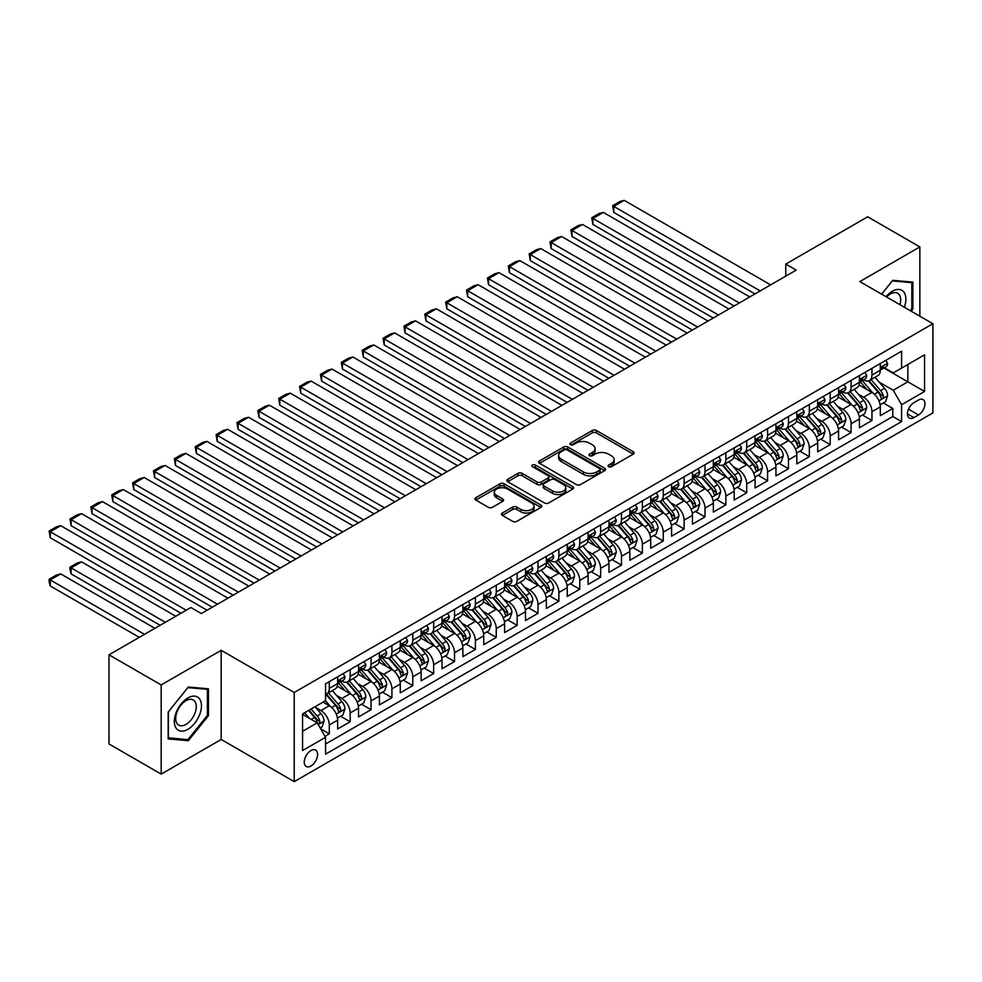 <?xml version="1.0" encoding="UTF-8"?>
<svg xmlns="http://www.w3.org/2000/svg" width="982" height="982" viewBox="0 0 982 982"><rect width="100%" height="100%" fill="white"/><g stroke="black" fill="none" stroke-linecap="round" stroke-linejoin="round"><path stroke-width="1.47" d="M608.619 466.695A2.025 1.166 0 0 0 611.479 466.695L633.255 454.126A2.897 1.669 0 0 0 634.102 452.947A2.897 1.669 0 0 0 633.255 451.757L596.381 430.472A2.897 1.669 0 0 0 592.281 430.472L570.517 443.042A2.025 1.166 0 0 0 569.916 443.864A2.025 1.166 0 0 0 570.517 444.699A2.025 1.166 0 0 0 573.378 444.699L576.201 443.066A9.268 5.352 0 0 1 589.31 443.066L592.379 444.846A9.268 5.352 0 0 1 595.092 448.627A9.268 5.352 0 0 1 592.379 452.407L589.568 454.04A2.025 1.166 0 0 0 588.967 454.862A2.025 1.166 0 0 0 589.568 455.697A2.025 1.166 0 0 0 592.428 455.697L595.252 454.065A9.268 5.352 0 0 1 608.361 454.065L611.43 455.844A9.268 5.352 0 0 1 614.155 459.625A9.268 5.352 0 0 1 611.43 463.406L608.619 465.038A2.025 1.166 0 0 0 608.018 465.861A2.025 1.166 0 0 0 608.619 466.695L608.619 465.038M310.926 765.985A9.439 5.45 120 0 0 317.1 757.662A9.439 5.45 120 0 0 315.652 750.088A9.439 5.45 120 0 0 310.926 750.555A9.439 5.45 120 0 0 304.764 758.877A9.439 5.45 120 0 0 306.212 766.451A9.439 5.45 120 0 0 310.926 765.985M502.342 513.034A2.897 1.669 0 0 0 501.495 514.212A2.897 1.669 0 0 0 502.342 515.39L512.69 521.368A2.897 1.669 0 0 0 516.79 521.368L540.959 507.412A2.897 1.669 0 0 0 541.806 506.233A2.897 1.669 0 0 0 540.959 505.043L504.085 483.758A2.897 1.669 0 0 0 499.985 483.758L475.816 497.714A2.897 1.669 0 0 0 474.969 498.893A2.897 1.669 0 0 0 475.816 500.083L488.312 507.289A2.897 1.669 0 0 0 492.412 507.289L502.747 501.323A2.897 1.669 0 0 0 503.606 500.133A2.897 1.669 0 0 0 502.747 498.954L496.561 495.37A7.746 4.48 0 0 1 494.29 492.215A7.746 4.48 0 0 1 499.065 488.079A7.746 4.48 0 0 1 507.51 489.048L531.79 503.066A7.746 4.48 0 0 1 534.061 506.233A7.746 4.48 0 0 1 529.273 510.358A7.746 4.48 0 0 1 520.828 509.388L516.79 507.056A2.897 1.669 0 0 0 512.69 507.056L502.342 513.034L502.342 515.39M221.183 650.305L161.183 684.945L109.002 654.822L109.002 743.988L161.183 774.111L221.183 739.471L294.232 781.647L294.232 692.47L221.183 650.305L221.183 739.471M919.852 316.216L919.852 246.924L859.851 281.576L932.9 323.741L294.232 692.47M919.852 246.924L867.683 216.801L785.76 264.097L785.76 276.151M109.002 654.822L190.925 607.527L201.359 613.554L796.193 270.124L785.76 264.097M576.397 484.58A2.897 1.669 0 0 0 580.497 484.58L604.679 470.623A2.897 1.669 0 0 0 605.526 469.445A2.897 1.669 0 0 0 604.679 468.254L567.792 446.97A2.897 1.669 0 0 0 563.705 446.97L539.523 460.926A2.897 1.669 0 0 0 538.676 462.105A2.897 1.669 0 0 0 539.523 463.295L576.397 484.58M533.263 467.137A2.025 1.166 0 0 1 535.325 467.42L535.325 465.014L572.813 486.655A2.897 1.669 0 0 1 573.66 487.833A2.897 1.669 0 0 1 572.813 489.024L548.643 502.98A2.897 1.669 0 0 1 544.544 502.98L507.669 481.683L507.669 479.314A2.897 1.669 0 0 0 506.822 480.505A2.897 1.669 0 0 0 507.669 481.683M507.669 479.314L518.017 473.349A2.897 1.669 0 0 1 522.117 473.349L537.068 481.978A2.897 1.669 0 0 0 541.168 481.978L548.03 478.013A2.897 1.669 0 0 0 548.877 476.835A2.897 1.669 0 0 0 548.03 475.656L532.453 466.659A2.025 1.166 0 0 1 531.863 465.836A2.025 1.166 0 0 1 533.116 464.756A2.025 1.166 0 0 1 535.325 465.014M324.968 736.304L329.301 733.812L320.635 728.804M315.713 707.531L320.954 710.551A11.809 6.813 60 0 1 329.301 725.011L337.648 720.187L337.648 728.988L350.169 721.758L340.668 716.271M336.58 695.477L341.822 698.497A11.809 6.813 60 0 1 350.169 712.957L358.516 708.145L358.516 716.934L371.036 709.704L361.548 704.229M357.448 683.423L362.689 686.455A11.809 6.813 60 0 1 371.036 700.915L379.396 696.091L379.396 704.892L391.916 697.662L382.415 692.175M378.328 671.381L383.569 674.401A11.809 6.813 60 0 1 391.916 688.861L400.263 684.037L400.263 692.838L412.784 685.608L403.283 680.121M399.195 659.327L404.437 662.347A11.809 6.813 60 0 1 412.784 676.807L421.131 671.995L421.131 680.784L433.651 673.554L424.163 668.079M420.063 647.273L425.304 650.305A11.809 6.813 60 0 1 433.651 664.765L442.01 659.941L442.01 668.742L454.531 661.512L445.03 656.025M440.943 635.231L446.184 638.251A11.809 6.813 60 0 1 454.531 652.711L462.878 647.887L462.878 656.688L475.398 649.458L465.898 643.971M461.81 623.177L467.051 626.197A11.809 6.813 60 0 1 475.398 640.657L483.745 635.845L483.745 644.634L496.266 637.404L486.777 631.929M482.678 611.123L487.919 614.155A11.809 6.813 60 0 1 496.266 628.615L504.613 623.791L504.613 632.592L517.146 625.362L507.645 619.875M503.557 599.081L508.799 602.101A11.809 6.813 60 0 1 517.146 616.561L525.493 611.737L525.493 620.538L538.013 613.308L528.512 607.821M524.425 587.027L529.666 590.047A11.809 6.813 60 0 1 538.013 604.507L546.36 599.695L546.36 608.484L558.881 601.254L549.392 595.779M545.292 574.973L550.534 578.005A11.809 6.813 60 0 1 558.881 592.465L567.228 587.641L567.228 596.442L579.761 589.212L570.26 583.725M566.172 562.932L571.401 565.951A11.809 6.813 60 0 1 579.761 580.411L588.108 575.587L588.108 584.388L600.628 577.158L591.127 571.671M587.04 550.877L592.281 553.897A11.809 6.813 60 0 1 600.628 568.357L608.975 563.545L608.975 572.334L621.496 565.104L612.007 559.63M607.907 538.823L613.149 541.855A11.809 6.813 60 0 1 621.496 556.315L629.843 551.491L629.843 560.292L642.375 553.062L632.874 547.575M628.787 526.782L634.016 529.801A11.809 6.813 60 0 1 642.375 544.261L650.722 539.437L650.722 548.238L663.243 541.008L653.742 535.521M649.654 514.728L654.896 517.747A11.809 6.813 60 0 1 663.243 532.207L671.59 527.395L671.59 536.184L684.11 528.954L674.622 523.48M670.522 502.674L675.763 505.705A11.809 6.813 60 0 1 684.11 520.165L692.457 515.341L692.457 524.143L704.99 516.913L695.489 511.426M691.389 490.619L696.631 493.651A11.809 6.813 60 0 1 704.99 508.111L713.337 503.287L713.337 512.088L725.858 504.858L716.357 499.372M712.269 478.578L717.511 481.597A11.809 6.813 60 0 1 725.858 496.057L734.205 491.245L734.205 500.034L746.725 492.804L737.237 487.33M733.137 466.524L738.378 469.556A11.809 6.813 60 0 1 746.725 484.016L755.072 479.191L755.072 487.993L767.593 480.763L758.104 475.276M754.004 454.47L759.246 457.502A11.809 6.813 60 0 1 767.593 471.961L775.952 467.137L775.952 475.939L788.472 468.709L778.972 463.222M774.884 442.428L780.125 445.447A11.809 6.813 60 0 1 788.472 459.907L796.819 455.096L796.819 463.885L809.34 456.655L799.839 451.18M795.751 430.374L800.993 433.406A11.809 6.813 60 0 1 809.34 447.866L817.687 443.042L817.687 451.843L830.207 444.613L820.719 439.126M816.619 418.32L821.86 421.352A11.809 6.813 60 0 1 830.207 435.812L838.567 430.988L838.567 439.789L851.087 432.559L841.586 427.072M837.499 406.278L842.74 409.298A11.809 6.813 60 0 1 851.087 423.758L859.434 418.946L859.434 427.735L871.955 420.505L871.955 411.716A11.809 6.813 -120 0 0 863.608 397.256L858.366 394.224M862.454 415.03L871.955 420.505M337.648 720.187A11.809 6.813 -120 0 0 329.301 705.727L323.041 702.118M358.516 708.145A11.809 6.813 -120 0 0 350.169 693.685L337.268 686.234M379.396 696.091A11.809 6.813 -120 0 0 371.036 681.631L358.135 674.18M400.263 684.037A11.809 6.813 -120 0 0 391.916 669.577L379.003 662.126M421.131 671.995A11.809 6.813 -120 0 0 412.784 657.535L399.883 650.084M442.01 659.941A11.809 6.813 -120 0 0 433.651 645.481L420.75 638.03M462.878 647.887A11.809 6.813 -120 0 0 454.531 633.427L441.618 625.976M483.745 635.845A11.809 6.813 -120 0 0 475.398 621.385L462.485 613.934M504.613 623.791A11.809 6.813 -120 0 0 496.266 609.331L483.365 601.88M525.493 611.737A11.809 6.813 -120 0 0 517.146 597.277L504.232 589.826M546.36 599.695A11.809 6.813 -120 0 0 538.013 585.235L525.1 577.784M567.228 587.641A11.809 6.813 -120 0 0 558.881 573.181L545.98 565.73M588.108 575.587A11.809 6.813 -120 0 0 579.761 561.127L566.847 553.676M608.975 563.545A11.809 6.813 -120 0 0 600.628 549.085L587.715 541.634M629.843 551.491A11.809 6.813 -120 0 0 621.496 537.031L608.595 529.58M650.722 539.437A11.809 6.813 -120 0 0 642.375 524.977L629.462 517.526M671.59 527.395A11.809 6.813 -120 0 0 663.243 512.935L650.329 505.485M692.457 515.341A11.809 6.813 -120 0 0 684.11 500.881L671.209 493.43M713.337 503.287A11.809 6.813 -120 0 0 704.99 488.827L692.077 481.376M734.205 491.245A11.809 6.813 -120 0 0 725.858 476.786L712.944 469.335M755.072 479.191A11.809 6.813 -120 0 0 746.725 464.732L733.824 457.281M775.952 467.137A11.809 6.813 -120 0 0 767.593 452.677L754.692 445.227M796.819 455.096A11.809 6.813 -120 0 0 788.472 440.636L775.559 433.185M817.687 443.042A11.809 6.813 -120 0 0 809.34 428.582L796.439 421.131M838.567 430.988A11.809 6.813 -120 0 0 830.207 416.528L817.306 409.077M859.434 418.946A11.809 6.813 -120 0 0 851.087 404.486L838.174 397.035M918.501 400.018L913.911 402.669A9.145 5.278 120 0 0 907.933 410.734A9.145 5.278 120 0 0 909.332 418.074A9.145 5.278 120 0 0 913.911 417.62L918.501 414.969A9.145 5.278 120 0 0 924.479 406.904A9.145 5.278 120 0 0 923.068 399.564A9.145 5.278 120 0 0 918.501 400.018M294.232 781.647L932.9 412.919L932.9 323.741M302.579 731.283L317.198 722.838L325.545 737.298L325.545 754.176L901.599 421.597L901.599 404.719L893.239 390.259L879.234 382.17M325.545 737.298L302.579 750.555L302.579 713.926L325.545 700.669L325.545 683.803L901.599 351.225L901.599 368.09L924.553 354.833L924.553 391.462L901.599 404.719M341.711 681.091L341.822 681.152A11.809 6.813 60 0 0 347.726 681.729L356.073 676.917A11.809 6.813 -120 0 0 358.516 671.504L358.516 664.765M362.579 669.037L362.689 669.098A11.809 6.813 60 0 0 368.594 669.687L376.941 664.863A11.809 6.813 -120 0 0 379.396 659.462L379.396 652.711M383.459 656.983L383.569 657.044A11.809 6.813 60 0 0 389.473 657.633L397.82 652.809A11.809 6.813 -120 0 0 400.263 647.408L400.263 640.657M404.326 644.941L404.437 645.002A11.809 6.813 60 0 0 410.341 645.579L418.688 640.767A11.809 6.813 -120 0 0 421.131 635.354L421.131 628.615M425.194 632.887L425.304 632.948A11.809 6.813 60 0 0 431.208 633.537L439.555 628.713A11.809 6.813 -120 0 0 442.01 623.312L442.01 616.561M446.073 620.833L446.184 620.894A11.809 6.813 60 0 0 452.076 621.483L460.435 616.659A11.809 6.813 -120 0 0 462.878 611.258L462.878 604.507M466.941 608.791L467.051 608.852A11.809 6.813 60 0 0 472.956 609.429L481.303 604.617A11.809 6.813 -120 0 0 483.745 599.204L483.745 592.465M487.808 596.737L487.919 596.798A11.809 6.813 60 0 0 493.823 597.387L502.17 592.563A11.809 6.813 -120 0 0 504.613 587.162L504.613 580.411M508.688 584.683L508.799 584.744A11.809 6.813 60 0 0 514.691 585.333L523.05 580.509A11.809 6.813 -120 0 0 525.493 575.108L525.493 568.357M529.556 572.641L529.666 572.702A11.809 6.813 60 0 0 535.571 573.279L543.918 568.468A11.809 6.813 -120 0 0 546.36 563.054L546.36 556.315M550.423 560.587L550.534 560.648A11.809 6.813 60 0 0 556.438 561.238L564.785 556.413A11.809 6.813 -120 0 0 567.228 551.012L567.228 544.261M571.303 548.533L571.401 548.594A11.809 6.813 60 0 0 577.306 549.183L585.665 544.359A11.809 6.813 -120 0 0 588.108 538.958L588.108 532.207M592.171 536.491L592.281 536.553A11.809 6.813 60 0 0 598.185 537.129L606.532 532.318A11.809 6.813 -120 0 0 608.975 526.904L608.975 520.165M613.038 524.437L613.149 524.498A11.809 6.813 60 0 0 619.053 525.088L627.4 520.264A11.809 6.813 -120 0 0 629.843 514.863L629.843 508.111M633.918 512.383L634.016 512.444A11.809 6.813 60 0 0 639.92 513.034L648.267 508.21A11.809 6.813 -120 0 0 650.722 502.809L650.722 496.057M654.785 500.341L654.896 500.403A11.809 6.813 60 0 0 660.8 500.98L669.147 496.168A11.809 6.813 -120 0 0 671.59 490.755L671.59 484.016M675.653 488.287L675.763 488.349A11.809 6.813 60 0 0 681.668 488.938L690.015 484.114A11.809 6.813 -120 0 0 692.457 478.713L692.457 471.961M696.52 476.233L696.631 476.295A11.809 6.813 60 0 0 702.535 476.884L710.882 472.06A11.809 6.813 -120 0 0 713.337 466.659L713.337 459.907M717.4 464.191L717.511 464.253A11.809 6.813 60 0 0 723.415 464.83L731.762 460.018A11.809 6.813 -120 0 0 734.205 454.605L734.205 447.866M738.268 452.137L738.378 452.199A11.809 6.813 60 0 0 744.282 452.788L752.629 447.964A11.809 6.813 -120 0 0 755.072 442.563L755.072 435.812M759.135 440.083L759.246 440.145A11.809 6.813 60 0 0 765.15 440.734L773.497 435.91A11.809 6.813 -120 0 0 775.952 430.509L775.952 423.758M780.015 428.042L780.125 428.103A11.809 6.813 60 0 0 786.03 428.68L794.377 423.868A11.809 6.813 -120 0 0 796.819 418.455L796.819 411.716M800.882 415.987L800.993 416.049A11.809 6.813 60 0 0 806.897 416.638L815.244 411.814A11.809 6.813 -120 0 0 817.687 406.413L817.687 399.662M821.75 403.933L821.86 403.995A11.809 6.813 60 0 0 827.765 404.584L836.112 399.76A11.809 6.813 -120 0 0 838.567 394.359L838.567 387.608M842.63 391.892L842.74 391.953A11.809 6.813 60 0 0 848.644 392.53L856.991 387.718A11.809 6.813 -120 0 0 859.434 382.305L859.434 375.566M325.545 744.049L892.822 416.528L892.822 408.463L880.302 415.693L880.302 406.892A11.809 6.813 -120 0 0 871.955 392.432L859.054 384.981M863.497 379.838L863.608 379.899A11.809 6.813 -120 0 0 869.512 380.488A11.809 6.813 -120 0 0 871.955 375.075L871.955 368.336M869.512 380.488L877.859 375.664A11.809 6.813 -120 0 0 880.302 370.263L880.302 363.512M329.301 681.631L329.301 688.382A11.809 6.813 60 0 1 326.859 693.783A11.809 6.813 60 0 1 325.545 694.262M326.859 693.783L335.206 688.959A11.809 6.813 -120 0 0 337.648 683.558L337.648 676.807M350.169 669.577L350.169 676.328A11.809 6.813 60 0 1 347.726 681.729M371.036 657.535L371.036 664.274A11.809 6.813 60 0 1 368.594 669.687M391.916 645.481L391.916 652.232A11.809 6.813 60 0 1 389.473 657.633M412.784 633.427L412.784 640.178A11.809 6.813 60 0 1 410.341 645.579M433.651 621.385L433.651 628.124A11.809 6.813 60 0 1 431.208 633.537M454.531 609.331L454.531 616.082A11.809 6.813 60 0 1 452.076 621.483M475.398 597.277L475.398 604.028A11.809 6.813 60 0 1 472.956 609.429M496.266 585.235L496.266 591.974A11.809 6.813 60 0 1 493.823 597.387M517.146 573.181L517.146 579.932A11.809 6.813 60 0 1 514.691 585.333M538.013 561.127L538.013 567.878A11.809 6.813 60 0 1 535.571 573.279M558.881 549.085L558.881 555.824A11.809 6.813 60 0 1 556.438 561.238M579.761 537.031L579.761 543.783A11.809 6.813 60 0 1 577.306 549.183M600.628 524.977L600.628 531.728A11.809 6.813 60 0 1 598.185 537.129M621.496 512.935L621.496 519.674A11.809 6.813 60 0 1 619.053 525.088M642.375 500.881L642.375 507.633A11.809 6.813 60 0 1 639.92 513.034M663.243 488.827L663.243 495.579A11.809 6.813 60 0 1 660.8 500.98M684.11 476.786L684.11 483.525A11.809 6.813 60 0 1 681.668 488.938M704.99 464.732L704.99 471.483A11.809 6.813 60 0 1 702.535 476.884M725.858 452.677L725.858 459.429A11.809 6.813 60 0 1 723.415 464.83M746.725 440.636L746.725 447.375A11.809 6.813 60 0 1 744.282 452.788M767.593 428.582L767.593 435.333A11.809 6.813 60 0 1 765.15 440.734M788.472 416.528L788.472 423.279A11.809 6.813 60 0 1 786.03 428.68M809.34 404.486L809.34 411.225A11.809 6.813 60 0 1 806.897 416.638M830.207 392.432L830.207 399.183A11.809 6.813 60 0 1 827.765 404.584M851.087 380.378L851.087 387.129A11.809 6.813 60 0 1 848.644 392.53M851.087 423.758L851.087 432.559M830.207 435.812L830.207 444.613M809.34 447.866L809.34 456.655M788.472 459.907L788.472 468.709M767.593 471.961L767.593 480.763M746.725 484.016L746.725 492.804M725.858 496.057L725.858 504.858M704.99 508.111L704.99 516.913M684.11 520.165L684.11 528.954M663.243 532.207L663.243 541.008M642.375 544.261L642.375 553.062M621.496 556.315L621.496 565.104M600.628 568.357L600.628 577.158M579.761 580.411L579.761 589.212M558.881 592.465L558.881 601.254M538.013 604.507L538.013 613.308M517.146 616.561L517.146 625.362M496.266 628.615L496.266 637.404M475.398 640.657L475.398 649.458M454.531 652.711L454.531 661.512M433.651 664.765L433.651 673.554M412.784 676.807L412.784 685.608M391.916 688.861L391.916 697.662M371.036 700.915L371.036 709.704M350.169 712.957L350.169 721.758M329.301 725.011L329.301 733.812M317.198 722.838L302.579 714.405M893.239 390.259L907.859 381.826L907.859 364.469L924.553 354.833M883.947 368.029L924.553 391.462M884.365 367.784L893.239 372.915L901.599 368.09M161.183 684.945L161.183 774.111M883.334 402.976L892.822 408.463M892.822 416.528L901.599 421.597M911.112 311.159L912.867 308.974L912.867 282.116L892.724 280.324L881.615 294.134M168.168 738.918L188.311 740.723L208.454 715.669L208.454 688.812L188.311 687.007L168.168 712.06L168.168 738.918M911.824 308.373L912.867 308.974M207.411 715.056L208.454 715.669M186.187 739.495L188.311 740.723M609.429 466.978L611.43 465.824A9.268 5.352 0 0 0 614.155 462.031L614.155 459.625M595.092 448.627L595.092 451.033A9.268 5.352 0 0 1 592.379 454.826L590.378 455.979M633.218 454.15L596.381 432.878A2.897 1.669 0 0 0 592.281 432.878L571.328 444.981M604.63 470.648L567.792 449.375A2.897 1.669 0 0 0 563.705 449.375L539.56 463.32L539.523 460.926M599.548 470.268A2.025 1.166 0 0 0 600.149 469.445A2.025 1.166 0 0 0 599.548 468.61L567.179 449.928A2.025 1.166 0 0 0 564.319 449.928L561.348 451.646A9.268 5.352 0 0 0 558.623 455.427A9.268 5.352 0 0 0 561.348 459.208L583.468 471.986A9.268 5.352 0 0 0 596.577 471.986L599.548 470.268L599.548 472.686A2.025 1.166 0 0 0 600.149 471.851L600.149 469.445M558.623 455.427L558.623 457.833A9.268 5.352 0 0 0 561.348 461.626L561.348 459.208M599.548 472.686L596.577 474.392A9.268 5.352 0 0 1 583.468 474.392L561.348 461.626M507.706 481.708L518.017 475.754L518.017 473.349M548.877 476.835L548.877 479.241A2.897 1.669 0 0 1 548.03 480.431L541.168 484.396A2.897 1.669 0 0 1 537.068 484.396L522.117 475.754A2.897 1.669 0 0 0 518.017 475.754M535.325 467.42L572.776 489.036M552.584 490.939A7.746 4.48 0 0 0 561.029 491.908A7.746 4.48 0 0 0 565.816 487.772A7.746 4.48 0 0 0 563.545 484.617L554.99 479.67A2.897 1.669 0 0 0 550.89 479.67L544.028 483.635A2.897 1.669 0 0 0 543.181 484.813A2.897 1.669 0 0 0 544.028 486.004L552.584 490.939L552.584 493.345A7.746 4.48 0 0 0 561.029 494.314A7.746 4.48 0 0 0 565.816 490.19L565.816 487.772M543.181 484.813L543.181 487.232A2.897 1.669 0 0 0 544.028 488.41L544.028 486.004M552.584 493.345L544.028 488.41M534.061 506.233L534.061 508.639A7.746 4.48 0 0 1 529.273 512.776A7.746 4.48 0 0 1 520.828 511.806L516.79 509.462A2.897 1.669 0 0 0 512.69 509.462L502.379 515.415M494.29 492.215L494.29 494.621A7.746 4.48 0 0 0 496.561 497.788L496.561 495.37M502.747 498.954L502.747 501.323L496.561 497.788M540.922 507.436L504.085 486.164A2.897 1.669 0 0 0 499.985 486.164L475.853 500.096L475.816 497.714M880.13 404.83L885.519 401.712L887.605 395.685A7.819 4.517 -120 0 0 884.561 388.344L875.023 377.297M873.121 393.193L862.221 380.574M613.775 260.598L713.227 318.021L572.027 236.502L570.886 229.813L578.189 225.602L582.473 224.448L572.027 230.475L572.027 236.502M866.91 389.523L860.588 382.194A18.744 10.827 -120 0 0 860.011 381.544M868.444 380.906L878.092 392.076A7.819 4.517 60 0 1 880.879 397.465C882.057 399.036 882.892 398.557 883.383 396.016A7.819 4.517 -120 0 0 880.596 390.627L871.059 379.592M869.009 380.721L879.381 392.726A3.989 2.295 60 0 1 880.388 394.285L883.383 396.016M880.879 397.465L881.455 398.385M760.191 290.905L613.775 206.38L613.775 212.407L754.974 293.925M885.838 360.32L887.605 363.389A7.819 4.517 60 0 1 885.985 366.851L882.02 369.134A7.819 4.517 -120 0 0 883.383 367.342L883.223 366.642M770.625 284.878L624.208 200.353L613.775 206.38L612.633 205.717L619.937 201.494L624.208 200.353M880.559 369.502L880.596 369.502A7.819 4.517 -120 0 0 882.02 369.134M882.376 366.752L883.383 367.342C882.892 366.163 882.057 366.642 880.879 368.79A7.819 4.517 60 0 1 880.302 369.895M613.775 212.407L612.633 205.717M904.324 307.256A19.186 11.072 120 0 0 892.307 291.273A19.186 11.072 120 0 0 886.022 296.674M899.942 304.715A14.521 8.384 120 0 0 897.671 293.262A14.521 8.384 120 0 0 890.404 293.974A14.521 8.384 120 0 0 886.599 297.018M881.664 294.158L892.307 280.913L911.824 282.656L911.824 308.679L910.228 310.656M910.523 281.908L911.824 282.656M199.641 714.675A19.186 11.072 120 0 0 194.681 696.14A19.186 11.072 120 0 0 176.146 712.576A19.186 11.072 120 0 0 181.118 731.111A19.186 11.072 120 0 0 199.641 714.675M194.89 713.325A14.521 8.384 120 0 0 193.258 699.945A14.521 8.384 120 0 0 177.091 711.729A14.521 8.384 120 0 0 178.724 725.109A14.521 8.384 120 0 0 194.89 713.325M168.376 737.899L168.376 711.876L187.893 687.609L207.411 689.352L207.411 715.362L187.893 739.642L168.168 737.777M206.122 688.603L207.411 689.352M859.262 416.871L864.651 413.766L866.738 407.739A7.819 4.517 -120 0 0 863.694 400.386L854.156 389.351M852.241 405.247L841.341 392.628M592.907 272.652L692.359 330.075L551.16 248.556L550.018 241.867L557.322 237.644L561.594 236.502L551.16 242.529L551.16 248.556M846.042 401.564L839.72 394.248A18.744 10.827 -120 0 0 839.131 393.598M847.576 392.96L857.225 404.13A7.819 4.517 60 0 1 860.011 409.519C861.189 411.09 862.024 410.599 862.515 408.07A7.819 4.517 -120 0 0 859.729 402.681L850.191 391.634M848.141 392.775L858.501 404.78A3.989 2.295 60 0 1 859.508 406.339L862.515 408.07M860.011 409.519L860.576 410.439M838.383 428.925L843.784 425.807L845.87 419.78A7.819 4.517 -120 0 0 842.814 412.44L833.288 401.405M831.373 417.289L820.473 404.67M572.027 284.706L671.479 342.117L530.292 260.598L529.138 253.921L536.442 249.698L540.726 248.556L530.292 254.584L530.292 260.598M825.175 413.618L818.841 406.29A18.744 10.827 -120 0 0 818.264 405.64M826.709 405.014L836.345 416.172A7.819 4.517 60 0 1 839.144 421.56C840.31 423.132 841.144 422.653 841.648 420.112A7.819 4.517 -120 0 0 838.849 414.735L829.324 403.688M827.274 404.83L837.634 416.822A3.989 2.295 60 0 1 838.64 418.381L841.648 420.112M839.144 421.56L839.708 422.493M817.515 440.979L822.904 437.862L824.99 431.835A7.819 4.517 -120 0 0 821.946 424.494L812.409 413.447M810.506 429.343L799.606 416.724M551.16 296.748L650.612 354.171L509.425 272.652L508.271 265.962L515.575 261.752L519.859 260.598L509.425 266.625L509.425 272.652M804.295 425.672L797.973 418.344A18.744 10.827 -120 0 0 797.396 417.694M805.829 417.055L815.477 428.226A7.819 4.517 60 0 1 818.264 433.614C819.442 435.186 820.277 434.707 820.768 432.166A7.819 4.517 -120 0 0 817.981 426.777L808.444 415.742M806.394 416.871L816.766 428.876A3.989 2.295 60 0 1 817.773 430.435L820.768 432.166M818.264 433.614L818.841 434.535M796.648 453.021L802.036 449.916L804.123 443.889A7.819 4.517 -120 0 0 801.079 436.536L791.541 425.501M789.626 441.397L778.726 428.778M530.292 308.802L629.744 366.225L488.545 284.706L487.403 278.016L494.707 273.794L498.979 272.652L488.545 278.679L488.545 284.706M783.427 437.714L777.106 430.398A18.744 10.827 -120 0 0 776.517 429.748M784.962 429.109L794.61 440.28A7.819 4.517 60 0 1 797.396 445.668C798.575 447.24 799.409 446.749 799.9 444.22A7.819 4.517 -120 0 0 797.114 438.831L787.576 427.784M785.526 428.925L795.886 440.93A3.989 2.295 60 0 1 796.893 442.489L799.9 444.22M797.396 445.668L797.961 446.589M739.323 302.959L592.907 218.434L592.907 224.448L734.094 305.967M864.958 372.362L866.738 375.443A7.819 4.517 60 0 1 865.117 378.905L861.153 381.188A7.819 4.517 -120 0 0 862.515 379.383L862.343 378.696M749.757 296.932L603.341 212.407L592.907 218.434L591.753 217.771L599.057 213.548L603.341 212.407M859.692 381.556L859.729 381.556A7.819 4.517 -120 0 0 861.153 381.188M861.509 378.807L862.515 379.383C862.024 378.205 861.189 378.696 860.011 380.832A7.819 4.517 60 0 1 859.434 381.949M592.907 224.448L591.753 217.771M718.443 315.013L570.886 229.813M844.09 384.416L845.87 387.485A7.819 4.517 60 0 1 844.25 390.946L840.285 393.242A7.819 4.517 -120 0 0 841.648 391.437L841.476 390.75M728.877 308.986L582.473 224.448M838.824 393.61L838.849 393.61A7.819 4.517 -120 0 0 840.285 393.242M840.629 390.861L841.648 391.437C841.157 390.259 840.31 390.738 839.144 392.886A7.819 4.517 60 0 1 838.567 394.003M697.576 327.055L550.018 241.867M823.223 396.47L824.99 399.539A7.819 4.517 60 0 1 823.37 403.001L819.405 405.296A7.819 4.517 -120 0 0 820.768 403.492L820.608 402.792M708.01 321.028L561.594 236.502M817.957 405.652L817.981 405.652A7.819 4.517 -120 0 0 819.405 405.296M819.761 402.902L820.768 403.492C820.277 402.313 819.442 402.792 818.264 404.94A7.819 4.517 60 0 1 817.687 406.045M676.708 339.109L529.138 253.921M802.343 408.512L804.123 411.593A7.819 4.517 60 0 1 802.503 415.055L798.538 417.338A7.819 4.517 -120 0 0 799.9 415.533L799.741 414.846M687.142 333.082L540.726 248.556M797.077 417.706L797.114 417.706A7.819 4.517 -120 0 0 798.538 417.338M798.894 414.956L799.9 415.533C799.409 414.355 798.575 414.846 797.396 416.982A7.819 4.517 60 0 1 796.819 418.099M775.768 465.075L781.169 461.957L783.255 455.93A7.819 4.517 -120 0 0 780.199 448.59L770.674 437.555M768.759 453.438L757.859 440.82M509.425 320.856L608.865 378.266M762.56 449.768L756.226 442.44A18.744 10.827 -120 0 0 755.649 441.79M764.094 441.163L773.73 452.321A7.819 4.517 60 0 1 776.529 457.71C777.695 459.281 778.53 458.803 779.033 456.262A7.819 4.517 -120 0 0 776.234 450.885L766.709 439.838M764.659 440.979L775.019 452.972A3.989 2.295 60 0 1 776.026 454.531L779.033 456.262M776.529 457.71L777.093 458.643M655.829 351.163L508.271 265.962M781.476 420.566L783.255 423.635A7.819 4.517 60 0 1 781.635 427.096L777.67 429.392A7.819 4.517 -120 0 0 779.033 427.587L778.861 426.9M666.262 345.136L519.859 260.598M776.21 429.76L776.234 429.76A7.819 4.517 -120 0 0 777.67 429.392M778.014 427.01L779.033 427.587C778.542 426.409 777.707 426.888 776.529 429.036A7.819 4.517 60 0 1 775.952 430.153M754.9 477.129L760.289 474.011L762.376 467.984A7.819 4.517 -120 0 0 759.332 460.644L749.794 449.596M747.891 465.493L736.991 452.874M488.545 332.898L587.997 390.32L446.81 308.802L445.656 302.112L452.96 297.902L457.244 296.748L446.81 302.775L446.81 308.802M741.68 461.822L735.358 454.494A18.744 10.827 -120 0 0 734.782 453.844M743.214 453.205L752.863 464.376A7.819 4.517 60 0 1 755.649 469.764C756.827 471.335 757.662 470.857 758.153 468.316A7.819 4.517 -120 0 0 755.367 462.927L745.829 451.892M743.791 453.021L754.151 465.026A3.989 2.295 60 0 1 755.158 466.585L758.153 468.316M755.649 469.764L756.226 470.685M634.961 363.205L487.403 278.016M760.608 432.62L762.376 435.689A7.819 4.517 60 0 1 760.755 439.15L756.791 441.446A7.819 4.517 -120 0 0 758.153 439.641L757.994 438.942M645.395 357.19L498.979 272.652M755.342 441.802L755.367 441.802A7.819 4.517 -120 0 0 756.791 441.446M757.147 439.052L758.153 439.641C757.662 438.463 756.827 438.942 755.649 441.09A7.819 4.517 60 0 1 755.072 442.195M734.033 489.171L739.421 486.065L741.508 480.038A7.819 4.517 -120 0 0 738.464 472.686L728.926 461.65M727.011 477.547L716.111 464.928M467.678 344.952L567.13 402.375L425.93 320.856L424.789 314.166L432.092 309.944L436.364 308.802L425.93 314.829L425.93 320.856M720.813 473.864L714.491 466.548A18.744 10.827 -120 0 0 713.902 465.898M722.347 465.259L731.995 476.43A7.819 4.517 60 0 1 734.782 481.818C735.96 483.39 736.795 482.899 737.286 480.37A7.819 4.517 -120 0 0 734.499 474.981L724.962 463.934M722.912 465.075L733.284 477.08A3.989 2.295 60 0 1 734.278 478.639L737.286 480.37M734.782 481.818L735.346 482.739M614.094 375.259L467.678 290.733L467.678 296.748L608.877 378.266M739.741 444.662L741.508 447.743A7.819 4.517 60 0 1 739.888 451.204L735.923 453.488A7.819 4.517 -120 0 0 737.286 451.683L737.126 450.996M624.527 369.232L478.111 284.706L467.678 290.733L466.524 290.071L473.827 285.848L478.111 284.706M734.462 453.856L734.499 453.856A7.819 4.517 -120 0 0 735.923 453.488M736.279 451.106L737.286 451.683C736.795 450.505 735.96 450.996 734.782 453.132A7.819 4.517 60 0 1 734.205 454.249M467.678 296.748L466.524 290.071M713.153 501.225L718.554 498.107L720.641 492.08A7.819 4.517 -120 0 0 717.597 484.74L708.059 473.705M706.144 489.588L695.244 476.97M446.81 357.006L546.262 414.416L405.063 332.898L403.909 326.22L411.225 321.998L415.496 320.856L405.063 326.883L405.063 332.898M699.945 485.918L693.611 478.59A18.744 10.827 -120 0 0 693.034 477.939M701.479 477.313L711.115 488.471A7.819 4.517 60 0 1 713.914 493.86C715.08 495.431 715.915 494.953 716.418 492.412A7.819 4.517 -120 0 0 713.619 487.035L704.094 475.988M702.044 477.129L712.404 489.122A3.989 2.295 60 0 1 713.411 490.681L716.418 492.412M713.914 493.86L714.479 494.793M593.214 387.313L445.656 302.112M718.861 456.716L720.641 459.785A7.819 4.517 60 0 1 719.02 463.246L715.056 465.542A7.819 4.517 -120 0 0 716.418 463.737L716.246 463.05M603.648 381.286L457.244 296.748M713.595 465.91L713.619 465.91A7.819 4.517 -120 0 0 715.056 465.542M715.399 463.16L716.418 463.737C715.927 462.559 715.092 463.038 713.914 465.186A7.819 4.517 60 0 1 713.337 466.303M692.285 513.279L697.674 510.161L699.761 504.134A7.819 4.517 -120 0 0 696.717 496.794L687.179 485.746M685.276 501.642L674.376 489.024M425.93 369.048L525.382 426.47L384.195 344.952L383.041 338.262L390.345 334.052L394.629 332.898L384.195 338.925L384.195 344.952M679.065 497.972L672.744 490.644A18.744 10.827 -120 0 0 672.167 489.993M680.6 489.355L690.248 500.525A7.819 4.517 60 0 1 693.034 505.914C694.213 507.485 695.047 507.007 695.538 504.466A7.819 4.517 -120 0 0 692.752 499.077L683.214 488.042M681.177 489.171L691.537 501.176A3.989 2.295 60 0 1 692.543 502.735L695.538 504.466M693.034 505.914L693.611 506.847M572.346 399.355L424.789 314.166M697.993 468.77L699.761 471.839A7.819 4.517 60 0 1 698.141 475.3L694.176 477.596A7.819 4.517 -120 0 0 695.538 475.791L695.379 475.092M582.78 393.34L436.364 308.802M692.727 477.952L692.752 477.952A7.819 4.517 -120 0 0 694.176 477.596M694.532 475.202L695.538 475.791C695.047 474.613 694.213 475.092 693.034 477.24A7.819 4.517 60 0 1 692.457 478.344M671.418 525.321L676.807 522.215L678.893 516.188A7.819 4.517 -120 0 0 675.849 508.836L666.312 497.8M664.397 513.696L653.496 501.078M405.063 381.102L504.515 438.524L363.315 357.006L362.174 350.316L369.478 346.094L373.749 344.952L363.315 350.979L363.315 357.006M658.198 510.014L651.876 502.698A18.744 10.827 -120 0 0 651.287 502.048M659.732 501.409L669.38 512.579A7.819 4.517 60 0 1 672.167 517.968C673.345 519.539 674.18 519.061 674.671 516.52A7.819 4.517 -120 0 0 671.884 511.131L662.347 500.083M660.297 501.225L670.669 513.23A3.989 2.295 60 0 1 671.663 514.789L674.671 516.52M672.167 517.968L672.731 518.889M551.479 411.409L403.909 326.22M677.126 480.812L678.893 483.893A7.819 4.517 60 0 1 677.273 487.354L673.308 489.637A7.819 4.517 -120 0 0 674.671 487.833L674.511 487.146M561.913 405.382L415.496 320.856M671.848 490.006L671.884 490.006A7.819 4.517 -120 0 0 673.308 489.637M673.664 487.256L674.671 487.833C674.18 486.655 673.345 487.146 672.167 489.282A7.819 4.517 60 0 1 671.59 490.399M650.538 537.375L655.939 534.257L658.026 528.23A7.819 4.517 -120 0 0 654.982 520.89L645.444 509.854M643.529 525.738L632.629 513.12M384.195 393.156L483.647 450.566L342.448 369.048L341.294 362.37L348.61 358.148L352.882 357.006L342.448 363.033L342.448 369.048M637.33 522.068L630.996 514.752A18.744 10.827 -120 0 0 630.419 514.089M638.865 513.463L648.501 524.621A7.819 4.517 60 0 1 651.299 530.01C652.465 531.581 653.3 531.102 653.803 528.562A7.819 4.517 -120 0 0 651.017 523.185L641.479 512.138M639.429 513.279L649.789 525.272A3.989 2.295 60 0 1 650.796 526.831L653.803 528.562M651.299 530.01L651.864 530.943M530.599 423.463L383.041 338.262M656.246 492.866L658.026 495.935A7.819 4.517 60 0 1 656.406 499.396L652.441 501.692A7.819 4.517 -120 0 0 653.803 499.887L653.631 499.2M541.033 417.436L394.629 332.898M650.98 502.06L651.017 502.06A7.819 4.517 -120 0 0 652.441 501.692M652.784 499.31L653.803 499.887C653.312 498.709 652.478 499.187 651.299 501.336A7.819 4.517 60 0 1 650.722 502.453M629.671 549.429L635.059 546.311L637.146 540.284A7.819 4.517 -120 0 0 634.102 532.944L624.564 521.896M622.662 537.792L611.761 525.174M363.315 405.198L462.768 462.62L321.58 381.102L320.427 374.412L327.73 370.202L332.014 369.048L321.58 375.075L321.58 381.102M616.451 534.122L610.129 526.794A18.744 10.827 -120 0 0 609.552 526.143M617.985 525.505L627.633 536.675A7.819 4.517 60 0 1 630.419 542.064C631.598 543.635 632.433 543.156 632.924 540.616A7.819 4.517 -120 0 0 630.137 535.227L620.599 524.192M618.562 525.321L628.922 537.326A3.989 2.295 60 0 1 629.928 538.885L632.924 540.616M630.419 542.064L630.996 542.997M509.732 435.505L362.174 350.316M635.379 504.92L637.146 507.989A7.819 4.517 60 0 1 635.538 511.45L631.561 513.746A7.819 4.517 -120 0 0 632.924 511.941L632.764 511.241M520.165 429.49L373.749 344.952M630.113 514.102L630.137 514.102A7.819 4.517 -120 0 0 631.561 513.746M631.917 511.352L632.924 511.941C632.433 510.763 631.598 511.241 630.419 513.39A7.819 4.517 60 0 1 629.843 514.494M608.803 561.471L614.192 558.365L616.279 552.338A7.819 4.517 -120 0 0 613.234 544.985L603.697 533.95M601.782 549.846L590.894 537.228M342.448 417.252L441.9 474.674L300.701 393.156L299.559 386.466L306.863 382.243L311.147 381.102L300.701 387.129L300.701 393.156M595.583 546.164L589.261 538.848A18.744 10.827 -120 0 0 588.672 538.197M597.117 537.559L606.766 548.729A7.819 4.517 60 0 1 609.552 554.118C610.73 555.689 611.565 555.211 612.056 552.67A7.819 4.517 -120 0 0 609.27 547.281L599.732 536.233M597.682 537.375L608.054 549.38A3.989 2.295 60 0 1 609.049 550.939L612.056 552.67M609.552 554.118L610.117 555.039M488.864 447.559L341.294 362.37M614.511 516.962L616.279 520.043A7.819 4.517 60 0 1 614.658 523.504L610.694 525.787A7.819 4.517 -120 0 0 612.056 523.983L611.896 523.296M499.298 441.532L352.882 357.006M609.233 526.156L609.27 526.156A7.819 4.517 -120 0 0 610.694 525.787M611.05 523.406L612.056 523.983C611.565 522.805 610.73 523.296 609.552 525.431A7.819 4.517 60 0 1 608.975 526.548M587.923 573.525L593.324 570.407L595.411 564.38A7.819 4.517 -120 0 0 592.367 557.039L582.829 546.004M580.914 561.888L570.014 549.269M321.58 429.306L421.033 486.716L279.833 405.198L278.692 398.52L285.995 394.298L290.267 393.156L279.833 399.183L279.833 405.198M574.716 558.218L568.382 550.902A18.744 10.827 -120 0 0 567.805 550.239M576.25 549.613L585.898 560.771A7.819 4.517 60 0 1 588.684 566.16C589.851 567.731 590.685 567.252 591.189 564.724A7.819 4.517 -120 0 0 588.402 559.335L578.864 548.287M576.815 549.429L587.175 561.422A3.989 2.295 60 0 1 588.181 562.981L591.189 564.724M588.684 566.16L589.249 567.093M467.984 459.613L320.427 374.412M593.631 529.016L595.411 532.084A7.819 4.517 60 0 1 593.791 535.546L589.826 537.841A7.819 4.517 -120 0 0 591.189 536.037L591.017 535.35M478.43 453.586L332.014 369.048M588.365 538.21L588.402 538.21A7.819 4.517 -120 0 0 589.826 537.841M590.17 535.46L591.189 536.037C590.698 534.859 589.863 535.337 588.684 537.485A7.819 4.517 60 0 1 588.108 538.602M567.056 585.579L572.445 582.461L574.531 576.434A7.819 4.517 -120 0 0 571.487 569.094L561.95 558.046M560.047 573.942L549.147 561.323M300.701 441.348L400.153 498.77L258.966 417.252L257.812 410.562L265.115 406.352L269.399 405.198L258.966 411.225L258.966 417.252M553.848 570.272L547.514 562.944A18.744 10.827 -120 0 0 546.937 562.293M555.37 561.655L565.018 572.825A7.819 4.517 60 0 1 567.805 578.214C568.983 579.785 569.818 579.306 570.309 576.765A7.819 4.517 -120 0 0 567.522 571.377L557.985 560.341M555.947 561.471L566.307 573.476A3.989 2.295 60 0 1 567.314 575.035L570.309 576.765M567.805 578.214L568.382 579.147M447.117 471.655L299.559 386.466M572.764 541.07L574.531 544.138A7.819 4.517 60 0 1 572.923 547.6L568.946 549.895A7.819 4.517 -120 0 0 570.309 548.091L570.149 547.391M457.551 465.64L311.147 381.102M567.498 550.251L567.522 550.251A7.819 4.517 -120 0 0 568.946 549.895M569.302 547.502L570.309 548.091C569.818 546.913 568.983 547.391 567.805 549.539A7.819 4.517 60 0 1 567.228 550.644M546.188 597.621L551.577 594.515L553.664 588.488A7.819 4.517 -120 0 0 550.62 581.135L541.082 570.1M539.167 585.996L528.279 573.378M279.833 453.402L379.285 510.824L238.086 429.306L236.944 422.616L244.248 418.393L248.532 417.252L238.086 423.279L238.086 429.306M532.968 582.314L526.647 574.998A18.744 10.827 -120 0 0 526.07 574.347M534.503 573.709L544.151 584.879A7.819 4.517 60 0 1 546.937 590.268C548.116 591.839 548.95 591.36 549.441 588.819A7.819 4.517 -120 0 0 546.655 583.431L537.117 572.383M535.067 573.525L545.44 585.53A3.989 2.295 60 0 1 546.434 587.089L549.441 588.819M546.937 590.268L547.502 591.189M426.249 483.709L278.692 398.52M551.896 553.112L553.664 556.193A7.819 4.517 60 0 1 552.044 559.654L548.079 561.937A7.819 4.517 -120 0 0 549.441 560.133L549.282 559.445M436.683 477.682L290.267 393.156M546.618 562.305L546.655 562.305A7.819 4.517 -120 0 0 548.079 561.937M548.435 559.556L549.441 560.133C548.95 558.954 548.116 559.445 546.937 561.581A7.819 4.517 60 0 1 546.36 562.698M525.309 609.675L530.71 606.557L532.796 600.53A7.819 4.517 -120 0 0 529.752 593.189L520.215 582.154M518.3 598.05L507.399 585.419M258.966 465.456L358.418 522.866L217.218 441.348L216.077 434.67L223.38 430.447L227.652 429.306L217.218 435.333L217.218 441.348M512.101 594.368L505.779 587.052A18.744 10.827 -120 0 0 505.19 586.389M513.635 585.763L523.283 596.921A7.819 4.517 60 0 1 526.07 602.31C527.248 603.881 528.083 603.402 528.574 600.874A7.819 4.517 -120 0 0 525.787 595.485L516.25 584.437M514.2 585.579L524.56 597.572A3.989 2.295 60 0 1 525.566 599.13L528.574 600.874M526.07 602.31L526.634 603.243M405.37 495.763L257.812 410.562M531.017 565.166L532.796 568.234A7.819 4.517 60 0 1 531.176 571.696L527.211 573.991A7.819 4.517 -120 0 0 528.574 572.187L528.402 571.499M415.816 489.736L269.399 405.198M525.751 574.36L525.787 574.36A7.819 4.517 -120 0 0 527.211 573.991M527.567 571.61L528.574 572.187C528.083 571.008 527.248 571.487 526.07 573.635A7.819 4.517 60 0 1 525.493 574.752M504.441 621.729L509.842 618.611L511.917 612.584A7.819 4.517 -120 0 0 508.872 605.243L499.335 594.196M497.432 610.092L486.532 597.473M238.086 477.498L337.538 534.92L196.351 453.402L195.197 446.712L202.501 442.501L206.785 441.348L196.351 447.375L196.351 453.402M491.233 606.422L484.899 599.094A18.744 10.827 -120 0 0 484.322 598.443M492.755 597.805L502.403 608.975A7.819 4.517 60 0 1 505.19 614.364C506.368 615.935 507.203 615.456 507.694 612.915A7.819 4.517 -120 0 0 504.908 607.527L495.37 596.491M493.332 597.621L503.692 609.626A3.989 2.295 60 0 1 504.699 611.185L507.694 612.915M505.19 614.364L505.767 615.297M384.502 507.804L236.944 422.616M510.149 577.22L511.917 580.288A7.819 4.517 60 0 1 510.309 583.75L506.344 586.045A7.819 4.517 -120 0 0 507.694 584.241L507.534 583.541M394.936 501.79L248.532 417.252M504.883 586.401L504.908 586.401A7.819 4.517 -120 0 0 506.344 586.045M506.687 583.652L507.694 584.241C507.203 583.062 506.368 583.541 505.19 585.689A7.819 4.517 60 0 1 504.613 586.794M483.574 633.771L488.962 630.665L491.049 624.638A7.819 4.517 -120 0 0 488.005 617.285L478.467 606.25M476.565 622.146L465.664 609.527M217.218 489.552L316.67 546.974L175.471 465.456L174.33 458.766L181.633 454.543L185.917 453.402L175.471 459.429L175.471 465.456M470.353 618.476L464.032 611.148A18.744 10.827 -120 0 0 463.455 610.497M471.888 609.859L481.536 621.029A7.819 4.517 60 0 1 484.322 626.418C485.501 627.989 486.336 627.51 486.827 624.969A7.819 4.517 -120 0 0 484.04 619.581L474.502 608.533M472.452 609.675L482.825 621.68A3.989 2.295 60 0 1 483.831 623.239L486.827 624.969M484.322 626.418L484.887 627.338M363.635 519.859L216.077 434.67M489.282 589.261L491.049 592.342A7.819 4.517 60 0 1 489.429 595.804L485.464 598.087A7.819 4.517 -120 0 0 486.827 596.283L486.667 595.595M374.068 513.832L227.652 429.306M484.003 598.455L484.04 598.455A7.819 4.517 -120 0 0 485.464 598.087M485.82 595.706L486.827 596.283C486.336 595.104 485.501 595.595 484.322 597.731A7.819 4.517 60 0 1 483.745 598.848M462.706 645.825L468.095 642.707L470.182 636.68A7.819 4.517 -120 0 0 467.137 629.339L457.6 618.304M455.685 634.2L444.785 621.581M196.351 501.606L295.803 559.028L154.604 477.498L153.462 470.82L160.766 466.597L165.037 465.456L154.604 471.483L154.604 477.498M449.486 630.518L443.164 623.202A18.744 10.827 -120 0 0 442.575 622.539M451.02 621.913L460.668 633.071A7.819 4.517 60 0 1 463.455 638.46C464.633 640.031 465.468 639.552 465.959 637.023A7.819 4.517 -120 0 0 463.173 631.635L453.635 620.587M451.585 621.729L461.945 633.721A3.989 2.295 60 0 1 462.952 635.28L465.959 637.023M463.455 638.46L464.02 639.392M342.755 531.913L195.197 446.712M468.402 601.315L470.182 604.384A7.819 4.517 60 0 1 468.561 607.846L464.596 610.141A7.819 4.517 -120 0 0 465.959 608.337L465.787 607.649M353.201 525.886L206.785 441.348M463.136 610.509L463.173 610.509A7.819 4.517 -120 0 0 464.596 610.141M464.952 607.76L465.959 608.337C465.468 607.158 464.633 607.637 463.455 609.785A7.819 4.517 60 0 1 462.878 610.902M441.826 657.879L447.227 654.761L449.314 648.734A7.819 4.517 -120 0 0 446.258 641.393L436.732 630.346M434.817 646.242L423.917 633.623M175.471 513.66L274.923 571.07L133.736 489.552L132.582 482.862L139.886 478.651L144.17 477.498L133.736 483.525L133.736 489.552M428.618 642.572L422.285 635.244A18.744 10.827 -120 0 0 421.708 634.593M430.153 633.955L439.789 645.125A7.819 4.517 60 0 1 442.575 650.514C443.754 652.085 444.588 651.606 445.092 649.065A7.819 4.517 -120 0 0 442.293 643.676L432.755 632.641M430.717 633.771L441.078 645.775A3.989 2.295 60 0 1 442.084 647.334L445.092 649.065M442.575 650.514L443.152 651.447M321.887 543.954L174.33 458.766M447.534 613.369L449.314 616.438A7.819 4.517 60 0 1 447.694 619.9L443.729 622.195A7.819 4.517 -120 0 0 445.092 620.391L444.92 619.691M332.321 537.94L185.917 453.402M442.268 622.551L442.293 622.551A7.819 4.517 -120 0 0 443.729 622.195M444.073 619.802L445.092 620.391C444.588 619.212 443.754 619.691 442.575 621.839A7.819 4.517 60 0 1 442.01 622.944M420.959 669.92L426.348 666.815L428.434 660.788A7.819 4.517 -120 0 0 425.39 653.435L415.852 642.4M413.95 658.296L403.05 645.677M154.604 525.701L254.056 583.124L112.856 501.606L111.715 494.916L119.018 490.693L123.302 489.552L112.856 495.579L112.856 501.606M407.739 654.626L401.417 647.298A18.744 10.827 -120 0 0 400.84 646.647M409.273 646.009L418.921 657.179A7.819 4.517 60 0 1 421.708 662.568C422.886 664.139 423.721 663.66 424.212 661.119A7.819 4.517 -120 0 0 421.425 655.731L411.888 644.683M409.838 645.825L420.21 657.83A3.989 2.295 60 0 1 421.217 659.388L424.212 661.119M421.708 662.568L422.285 663.488M301.02 556.008L153.462 470.82M426.667 625.411L428.434 628.492A7.819 4.517 60 0 1 426.814 631.954L422.849 634.237A7.819 4.517 -120 0 0 424.212 632.433L424.052 631.745M311.454 549.981L165.037 465.456M421.388 634.605L421.425 634.605A7.819 4.517 -120 0 0 422.849 634.237M423.205 631.856L424.212 632.433C423.721 631.254 422.886 631.745 421.708 633.881A7.819 4.517 60 0 1 421.131 634.998M400.091 681.974L405.48 678.857L407.567 672.83A7.819 4.517 -120 0 0 404.523 665.489L394.985 654.454M393.07 670.35L382.17 657.731M133.736 537.755L233.188 595.178L91.989 513.66L90.847 506.97L98.151 502.747L102.423 501.606L91.989 507.633L91.989 513.66M386.871 666.668L380.55 659.352A18.744 10.827 -120 0 0 379.96 658.689M388.406 658.063L398.054 669.221A7.819 4.517 60 0 1 400.84 674.609C402.019 676.181 402.853 675.702 403.344 673.173A7.819 4.517 -120 0 0 400.558 667.785L391.02 656.737M388.97 657.879L399.33 669.871A3.989 2.295 60 0 1 400.337 671.43L403.344 673.173M400.84 674.609L401.405 675.542M280.152 568.062L132.582 482.862M405.787 637.465L407.567 640.534A7.819 4.517 60 0 1 405.947 643.996L401.982 646.291A7.819 4.517 -120 0 0 403.344 644.487L403.172 643.799M290.586 562.035L144.17 477.498M400.521 646.659L400.558 646.659A7.819 4.517 -120 0 0 401.982 646.291M402.338 643.91L403.344 644.487C402.853 643.308 402.019 643.787 400.84 645.935A7.819 4.517 60 0 1 400.263 647.052M379.212 694.029L384.613 690.911L386.699 684.884A7.819 4.517 -120 0 0 383.643 677.543L374.117 666.496M372.203 682.392L361.302 669.773M112.856 549.81L212.308 607.22L71.121 525.701L69.968 519.012L77.271 514.801L81.555 513.647L71.121 519.674L71.121 525.701M366.004 678.722L359.67 671.393A18.744 10.827 -120 0 0 359.093 670.743M367.538 670.105L377.174 681.275A7.819 4.517 60 0 1 379.973 686.663C381.139 688.235 381.973 687.756 382.477 685.215A7.819 4.517 -120 0 0 379.678 679.826L370.153 668.791M368.103 669.92L378.463 681.925A3.989 2.295 60 0 1 379.469 683.484L382.477 685.215M379.973 686.663L380.537 687.596M259.273 580.104L111.715 494.916M384.919 649.519L386.699 652.588A7.819 4.517 60 0 1 385.079 656.05L381.114 658.345A7.819 4.517 -120 0 0 382.477 656.541L382.305 655.841M269.706 574.089L123.302 489.552M379.653 658.701L379.678 658.701A7.819 4.517 -120 0 0 381.114 658.345M381.458 655.951L382.477 656.541C381.973 655.362 381.139 655.841 379.973 657.989A7.819 4.517 60 0 1 379.396 659.094M358.344 706.07L363.733 702.965L365.82 696.938A7.819 4.517 -120 0 0 362.775 689.585L353.238 678.55M351.335 694.446L340.435 681.827M91.989 561.851L181.007 613.247L50.254 537.755L49.1 531.066L56.404 526.843L60.688 525.701L50.254 531.728L50.254 537.755M345.124 690.776L338.802 683.447A18.744 10.827 -120 0 0 338.225 682.797M346.658 682.159L356.306 693.329A7.819 4.517 60 0 1 359.093 698.718C360.271 700.289 361.106 699.81 361.597 697.269A7.819 4.517 -120 0 0 358.811 691.88L349.273 680.833M347.223 681.974L357.595 693.979A3.989 2.295 60 0 1 358.602 695.538L361.597 697.269M359.093 698.718L359.67 699.638M238.405 592.158L90.847 506.97M364.052 661.561L365.82 664.642A7.819 4.517 60 0 1 364.199 668.104L360.234 670.387A7.819 4.517 -120 0 0 361.597 668.582L361.437 667.895M248.839 586.131L102.423 501.606M358.786 670.755L358.811 670.755A7.819 4.517 -120 0 0 360.234 670.387M360.59 668.006L361.597 668.582C361.106 667.404 360.271 667.895 359.093 670.031A7.819 4.517 60 0 1 358.516 671.148M337.477 718.124L342.865 715.006L344.952 708.979A7.819 4.517 -120 0 0 341.908 701.639L332.37 690.604M165.357 622.281L71.121 567.878L81.555 561.851L175.79 616.254M330.455 706.5L325.472 700.718M71.121 573.905L69.968 569.621L69.968 567.215L71.121 567.878L71.121 573.905L160.14 625.301M324.256 702.817L323.446 701.885M325.791 694.213L335.439 705.371A7.819 4.517 60 0 1 338.225 710.759C339.404 712.331 340.238 711.852 340.729 709.323A7.819 4.517 -120 0 0 337.943 703.934L328.405 692.887M326.355 694.029L336.716 706.021A3.989 2.295 60 0 1 337.722 707.58L340.729 709.323M338.225 710.759L338.79 711.692M69.968 567.215L77.271 562.993L81.555 561.851M217.538 604.212L69.968 519.012M343.172 673.615L344.952 676.684A7.819 4.517 60 0 1 343.332 680.145L339.367 682.441A7.819 4.517 -120 0 0 340.729 680.636L340.57 679.949M227.971 598.185L81.555 513.647M337.906 682.809L337.943 682.809A7.819 4.517 -120 0 0 339.367 682.441M339.723 680.06L340.729 680.636C340.238 679.458 339.404 679.937 338.225 682.085A7.819 4.517 60 0 1 337.648 683.202M320.218 728.079L321.998 727.061L324.085 721.034A7.819 4.517 -120 0 0 321.028 713.693L315.026 706.733M144.477 634.335L50.254 579.932L60.688 573.905L154.923 628.308M309.428 718.358L304.592 712.76M50.254 585.959L49.1 581.675L49.1 579.27L50.254 579.932L50.254 585.959L139.26 637.343M303.389 714.871L302.579 713.939M308.557 710.477L314.559 717.425A7.819 4.517 60 0 1 317.358 722.813C318.524 724.385 319.359 723.906 319.862 721.365A7.819 4.517 -120 0 0 317.063 715.976L311.061 709.029M309.048 710.195L315.848 718.075A3.989 2.295 60 0 1 316.855 719.634L319.862 721.365M317.358 722.813L317.923 723.746M49.1 579.27L56.404 575.047L60.688 573.905M186.224 610.239L49.1 531.066M207.092 610.239L60.688 525.701M320.954 710.551L329.301 705.727M341.822 698.497L350.169 693.685M362.689 686.455L371.036 681.631M383.569 674.401L391.916 669.577M404.437 662.347L412.784 657.535M425.304 650.305L433.651 645.481M446.184 638.251L454.531 633.427M467.051 626.197L475.398 621.385M487.919 614.155L496.266 609.331M508.799 602.101L517.146 597.277M529.666 590.047L538.013 585.235M550.534 578.005L558.881 573.181M571.401 565.951L579.761 561.127M592.281 553.897L600.628 549.085M613.149 541.855L621.496 537.031M634.016 529.801L642.375 524.977M654.896 517.747L663.243 512.935M675.763 505.705L684.11 500.881M696.631 493.651L704.99 488.827M717.511 481.597L725.858 476.786M738.378 469.556L746.725 464.732M759.246 457.502L767.593 452.677M780.125 445.447L788.472 440.636M800.993 433.406L809.34 428.582M821.86 421.352L830.207 416.528M842.74 409.298L851.087 404.486M863.608 397.256L871.955 392.432M871.955 375.075L880.302 370.263M329.301 688.382L337.648 683.558M350.169 676.328L358.516 671.504M371.036 664.274L379.396 659.462M391.916 652.232L400.263 647.408M412.784 640.178L421.131 635.354M433.651 628.124L442.01 623.312M454.531 616.082L462.878 611.258M475.398 604.028L483.745 599.204M496.266 591.974L504.613 587.162M517.146 579.932L525.493 575.108M538.013 567.878L546.36 563.054M558.881 555.824L567.228 551.012M579.761 543.783L588.108 538.958M600.628 531.728L608.975 526.904M621.496 519.674L629.843 514.863M642.375 507.633L650.722 502.809M663.243 495.579L671.59 490.755M684.11 483.525L692.457 478.713M704.99 471.483L713.337 466.659M725.858 459.429L734.205 454.605M746.725 447.375L755.072 442.563M767.593 435.333L775.952 430.509M788.472 423.279L796.819 418.455M809.34 411.225L817.687 406.413M830.207 399.183L838.567 394.359M851.087 387.129L859.434 382.305M871.955 411.716L880.302 406.892M908.485 409.187L918.501 414.969M907.442 413.876L913.911 417.62M611.43 465.824L611.43 463.406M589.568 455.697L589.568 454.04M592.379 454.826L592.379 452.407M570.517 444.699L570.517 443.042M592.281 432.878L592.281 430.472M596.381 432.878L596.381 430.472M633.255 454.126L633.255 451.757M563.705 449.375L563.705 446.97M567.792 449.375L567.792 446.97M604.679 470.623L604.679 468.254M583.468 474.392L583.468 471.986M596.577 474.392L596.577 471.986M522.117 475.754L522.117 473.349M537.068 484.396L537.068 481.978M541.168 484.396L541.168 481.978M548.03 480.431L548.03 478.013M572.813 489.024L572.813 486.655M512.69 509.462L512.69 507.056M516.79 509.462L516.79 507.056M520.828 511.806L520.828 509.388M499.985 486.164L499.985 483.758M504.085 486.164L504.085 483.758M540.959 507.412L540.959 505.043M878.939 400.816L887.556 395.832M880.596 390.627L884.561 388.344M874.361 394.224L878.092 392.076M887.556 363.303L880.302 367.489M858.059 412.857L866.689 407.886M859.729 402.681L863.694 400.386M853.493 406.278L857.225 404.13M837.192 424.911L845.809 419.94M838.849 414.735L842.814 412.44M832.613 418.332L836.345 416.172M816.324 436.965L824.941 431.982M817.981 426.777L821.946 424.494M811.746 430.374L815.477 428.226M795.445 449.007L804.074 444.036M797.114 438.831L801.079 436.536M790.878 442.428L794.61 440.28M866.689 375.345L859.434 379.543M845.809 387.399L838.567 391.585M824.941 399.453L817.687 403.639M804.074 411.495L796.819 415.693M774.577 461.061L783.194 456.09M776.234 450.885L780.199 448.59M769.998 454.482L773.73 452.321M783.194 423.549L775.952 427.735M753.71 473.115L762.327 468.132M755.367 462.927L759.332 460.644M749.131 466.524L752.863 464.376M762.327 435.603L755.072 439.789M732.83 485.157L741.459 480.186M734.499 474.981L738.464 472.686M728.263 478.578L731.995 476.43M741.459 447.645L734.205 451.843M711.962 497.211L720.592 492.24M713.619 487.035L717.597 484.74M707.396 490.632L711.115 488.471M720.592 459.699L713.337 463.885M691.095 509.265L699.712 504.282M692.752 499.077L696.717 496.794M686.516 502.674L690.248 500.525M699.712 471.753L692.457 475.939M670.227 521.307L678.844 516.336M671.884 511.131L675.849 508.836M665.649 514.728L669.38 512.579M678.844 483.795L671.59 487.993M649.347 533.361L657.977 528.39M651.017 523.185L654.982 520.89M644.781 526.782L648.501 524.621M657.977 495.849L650.722 500.034M628.48 545.415L637.097 540.431M630.137 535.227L634.102 532.944M623.901 538.823L627.633 536.675M637.097 507.903L629.843 512.088M607.613 557.457L616.23 552.485M609.27 547.281L613.234 544.985M603.034 550.877L606.766 548.729M616.23 519.944L608.975 524.143M586.733 569.511L595.362 564.54M588.402 559.335L592.367 557.039M582.166 562.932L585.898 560.771M595.362 531.999L588.108 536.184M565.865 581.565L574.482 576.581M567.522 571.377L571.487 569.094M561.287 574.973L565.018 572.825M574.482 544.053L567.228 548.238M544.998 593.607L553.615 588.635M546.655 583.431L550.62 581.135M540.419 587.027L544.151 584.879M553.615 556.094L546.36 560.292M524.118 605.661L532.747 600.689M525.787 595.485L529.752 593.189M519.552 599.081L523.283 596.921M532.747 568.148L525.493 572.334M503.25 617.715L511.868 612.731M504.908 607.527L508.872 605.243M498.672 611.123L502.403 608.975M511.868 580.202L504.613 584.388M482.383 629.757L491 624.785M484.04 619.581L488.005 617.285M477.804 623.177L481.536 621.029M491 592.244L483.745 596.442M461.503 641.811L470.132 636.839M463.173 631.635L467.137 629.339M456.937 635.231L460.668 633.071M470.132 604.298L462.878 608.484M440.636 653.865L449.253 648.881M442.293 643.676L446.258 641.393M436.057 647.273L439.789 645.125M449.253 616.352L442.01 620.538M419.768 665.919L428.385 660.935M421.425 655.731L425.39 653.435M415.19 659.327L418.921 657.179M428.385 628.394L421.131 632.592M398.888 677.961L407.518 672.989M400.558 667.785L404.523 665.489M394.322 671.381L398.054 669.221M407.518 640.448L400.263 644.634M378.021 690.015L386.638 685.031M379.678 679.826L383.643 677.543M373.442 683.435L377.174 681.275M386.638 652.502L379.396 656.688M357.153 702.069L365.77 697.085M358.811 691.88L362.775 689.585M352.575 695.477L356.306 693.329M365.77 664.544L358.516 668.742M336.274 714.11L344.903 709.139M337.943 703.934L341.908 701.639M331.707 707.531L335.439 705.371M344.903 676.598L337.648 680.784M318.18 724.556L324.023 721.181M317.063 715.976L321.028 713.693M311.184 719.376L314.559 717.425"/></g></svg>

